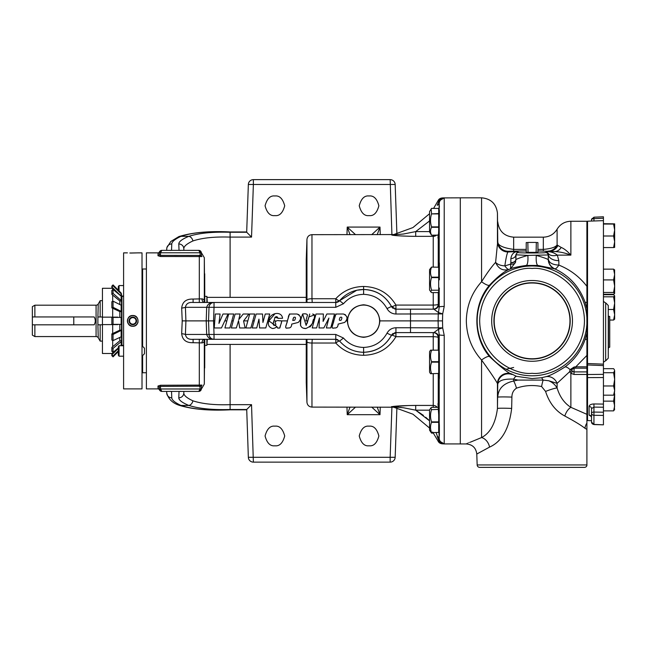<?xml version="1.0" encoding="UTF-8"?>
<svg xmlns="http://www.w3.org/2000/svg" width="647" height="647" viewBox="0 0 647 647"><rect width="100%" height="100%" fill="white"/><g stroke="black" fill="none" stroke-linecap="round" stroke-linejoin="round"><path stroke-width="0.97" d="M608.479 347.536L608.269 350.464C608.269 356.667 608.269 364.002 608.269 350.464L608.269 305.489L608.269 316.157L609.733 316.496L609.733 347.204L608.479 347.536L608.479 316.157M593.93 217.942A2.515 1.779 180 0 0 591.528 219.713L591.528 221.056L591.528 219.713A2.515 1.059 180 0 1 593.946 218.654L593.946 217.343M586.902 465.508L586.902 429.414L586.902 465.508A2.515 2.515 0 0 1 584.476 467.369L479.67 467.369A2.515 2.515 0 0 1 477.162 464.942L476.782 454.04C475.998 447.878 472.512 444.513 466.325 443.947L460.3 443.947L460.3 320.904M121.515 293.908L121.515 294.741L121.151 293.018L113.047 284.923L111.858 286.103L111.858 286.936L119.841 294.919L121.515 294.919L121.515 324.357L119.841 324.357L119.841 330.164L111.858 333.892L111.858 340.047L113.047 340.597L121.151 336.812L121.515 330.164L121.515 345.733M34.865 305.198L34.865 316.941L32.35 316.941L32.35 306.646L34.865 305.198L96.079 305.198A2.515 2.515 0 0 0 98.255 303.944L100.156 300.661L102.436 300.661M98.255 303.944L97.891 316.973L102.436 316.973M102.436 324.794L97.891 324.794L97.891 316.973M34.865 316.941L94.139 316.941C95.659 319.561 95.659 322.19 94.139 324.826L34.865 324.826L34.865 336.569L96.079 336.569A2.515 2.515 0 0 1 98.255 337.823L100.156 341.106L102.436 341.106M146.4 372.761L142.631 372.761A0.631 0.631 0 0 0 142.008 373.392M146.4 269.006L142.631 269.006A0.631 0.631 0 0 1 142.008 268.384M605.665 360.702L605.665 302.966L605.665 360.702L603.433 362.255M614.65 247.389L614.65 223.862L613.599 224.056L614.65 230.025L613.599 236.001L614.65 241.784L613.599 247.566L614.65 247.389M613.599 395.171L614.65 390.578L614.65 379.352L613.599 385.976L614.65 390.578L614.327 394.241L613.599 395.171L603.433 395.171M613.599 320.047L614.65 314.765L614.65 303.144L613.599 309.476L614.65 314.765L614.65 319.141L613.599 320.047L609.733 320.047M614.593 293.56L614.65 286.184L613.599 292.46L614.593 293.56L613.599 294.248L603.433 294.248M532.077 282.747A38.133 38.133 0 0 0 493.936 320.888A38.133 38.133 0 0 0 532.077 359.02A38.133 38.133 0 0 0 570.209 320.888A38.133 38.133 0 0 0 532.077 282.747M532.077 282.998A37.89 37.89 0 0 0 494.187 320.888A37.89 37.89 0 0 0 532.077 358.77A37.89 37.89 0 0 0 569.967 320.888A37.89 37.89 0 0 0 532.077 282.998M591.528 408.605L591.528 413.134A2.515 1.059 0 0 1 593.946 412.074L603.433 412.212L603.433 415.423L603.433 407.23L593.946 407.109L591.528 408.605A2.515 2.151 0 0 0 589.102 406.445C589.393 404.917 591.01 404.084 593.946 403.963L603.433 404.084L603.433 377.541L587.533 377.605L587.533 420.566L591.528 420.712M591.204 416.45L589.102 415.148L589.102 406.445M603.433 365.506L603.433 364.164L587.533 363.517L587.533 221.201L603.433 220.643L603.433 216.931M537.924 252.354L526.221 252.354M532.077 361.269A40.389 40.389 0 0 1 491.688 320.888A40.389 40.389 0 0 1 532.077 280.499A40.389 40.389 0 0 1 572.466 320.888A40.389 40.389 0 0 1 532.077 361.269M587.533 377.605L587.533 364.415M587.533 221.484L586.902 221.484M585.001 302.02A10.465 2.014 -19.2 0 0 586.902 302.432L586.902 317.839L586.902 308.756L585.001 302.02C579.34 286.661 569.239 275.598 554.705 268.82C555.676 269.039 557.067 267.793 558.879 265.092C570.185 269.653 579.526 276.738 586.902 286.338L586.902 221.258L570.872 221.258L570.872 255.12C565.227 252.961 559.873 251.78 554.811 251.57A10.465 8.136 92.5 0 0 561.184 247.437C564.176 248.65 567.411 251.214 570.872 255.12L557.318 255.12L558.83 260.652L558.879 265.092C552.797 264.809 549.311 262.973 548.43 259.593C548.656 263.709 550.751 266.79 554.705 268.82L537.948 265.44L526.197 265.44C517.98 266.677 512.756 267.793 510.532 268.78L509.1 269.411C504.053 271.481 497.543 276.73 489.561 285.149C472.593 304.842 472.682 337.047 489.561 356.618C501.821 368.022 509.189 373.812 511.664 373.982L516.484 376.328L532.077 378.568L541.596 377.743L545.575 376.756C549.295 376.044 555.708 372.818 564.823 367.075C574.318 360.055 581.046 350.941 585.001 339.748L586.902 333.019L586.902 323.929L586.902 339.335A10.465 2.014 19.2 0 0 585.001 339.748M586.902 366.833L586.902 355.429L575.79 366.833L586.902 366.833L586.902 374.459L574.01 374.459L570.872 373.311L569.651 371.693A2.515 1.197 -17.3 0 0 571.932 370.553L571.948 369.437L574.01 368.183L575.79 368.183L575.79 366.833L574.172 366.995L570.072 369.615A2.515 1.318 21.5 0 0 571.948 369.437M587.533 420.283L586.902 420.283M526.197 265.44A10.465 2.709 -95.5 0 0 527.847 255.403L515.861 254.789L515.877 259.706C516.702 258.921 520.689 257.482 527.847 255.403L548.114 254.958A2.515 2.507 -136 0 0 545.607 252.54C545.898 253.131 518.239 253.131 518.546 252.54L517.616 251.586L515.861 254.789A5.022 3.979 -0.6 0 1 510.847 258.59C511.607 254.142 513.864 251.804 517.616 251.586L507.911 251.982C506.965 253.616 505.938 258.258 504.838 265.901C500.576 265.618 497.494 264.437 495.602 262.375L497.753 241.096A10.465 10.457 -150.5 0 0 508.21 251.262L526.221 250.915M481.562 437.558C461.481 445.848 461.481 445.848 481.562 437.55A10.465 7.813 -112.1 0 1 489.561 447.109L476.782 454.04M489.561 356.618A10.465 2.62 -39.5 0 0 481.562 360.023C471.736 349.048 466.657 336.003 466.325 320.888C466.633 305.829 471.712 292.784 481.562 281.744A10.465 2.62 -140.5 0 0 489.561 285.149M123.593 296.383L121.935 296.383L121.935 345.393L123.593 345.393M129.529 320.888L129.529 322.772L131.163 323.718L132.797 324.657L134.43 323.718A3.267 3.267 0 0 1 129.529 320.888A3.267 3.267 0 0 1 134.43 318.049L132.797 317.111L129.529 318.995L129.529 322.772L132.797 324.657L136.064 322.772L136.064 318.995L132.797 317.111L129.529 319.133M119.841 311.611L121.515 311.611L121.515 305.376L113.047 301.17L111.858 301.72L111.858 307.875L119.841 311.611L119.841 317.41L121.515 317.41L121.515 330.164L119.841 330.164M121.515 344.972L121.935 345.393M121.515 296.795L121.935 296.383M117.835 324.608L102.436 324.608L102.436 288.287L112.683 288.287L116.08 291.15L112.683 288.287L112.683 289.743M112.683 295.048L112.683 301.34M112.683 308.255L112.683 317.159L117.835 317.159M112.683 324.608L112.683 333.512M112.683 340.435L112.683 346.719M112.683 352.025L112.683 353.488L116.08 350.617L112.683 353.488L102.436 353.488L102.436 324.608M119.841 337.419L119.841 340.783L111.858 347.399L111.858 351.345L113.047 352.324L118.312 347.965M119.841 300.984L121.515 300.984L121.151 296.156L113.047 289.444L111.858 290.422L111.858 294.369L119.841 300.984L119.841 304.349M118.312 348.377L111.858 354.831L111.858 355.664L113.047 356.845L118.312 351.588M100.156 324.794L100.156 341.106M34.865 324.826L32.35 324.826L32.35 335.122L34.865 336.569M118.312 346.784L118.312 355.154L119.048 356.198L119.048 345.733L118.312 346.784M123.593 285.57L119.048 285.57L118.312 286.621L118.312 290.18M119.048 285.57L119.048 290.915M132.797 315.663A5.225 5.225 0 0 1 138.021 320.888A5.225 5.225 0 0 1 132.797 326.104A5.225 5.225 0 0 1 127.572 320.888A5.225 5.225 0 0 1 132.797 315.663M136.606 324.681A5.378 5.378 0 0 0 137.269 323.872M137.771 322.942A5.378 5.378 0 0 0 138.07 321.931M137.269 317.895A5.378 5.378 0 0 0 136.598 317.079M135.781 316.407A5.378 5.378 0 0 0 134.859 315.914M123.593 345.733L119.048 345.733M123.593 356.198L119.048 356.198M123.593 296.035L121.515 296.035M131.745 326.161A5.378 5.378 0 0 0 132.797 326.266C125.866 326.598 125.85 315.178 132.797 315.51A5.378 5.378 0 0 0 128.324 317.895M127.823 318.834A5.378 5.378 0 0 0 128.996 324.689M129.812 325.36A5.378 5.378 0 0 0 130.734 325.853M130.751 253.058L138.175 252.872L129.821 253.017M142.008 356.198L144.475 353.731L144.475 348.207L142.008 345.733M132.797 315.51C139.728 315.17 139.744 326.589 132.797 326.266M127.419 252.872L123.593 252.872L123.593 388.896L142.008 388.896L142.008 252.872L138.175 252.872M206.878 339.303L206.878 345.393L204.784 345.393M204.711 368.014L204.784 339.303M204.784 302.472L204.711 273.762M206.878 302.472L206.878 296.383L207.299 302.472M207.299 339.303L206.878 345.393M207.299 344.414L306.249 344.414M207.299 297.361L306.249 297.361M201.306 389.203L204.323 384.051L204.711 339.303M204.711 302.472L204.323 257.716L204.323 302.133M159.259 253.705L159.291 252.783L161.799 250.365A2.515 2.515 0 0 0 159.291 252.783L159.259 252.039A1.254 1.254 0 0 1 158.07 252.872L146.4 252.872L146.4 388.896L158.07 388.896L157.973 386.049L160.456 385.256L201.961 385.094M158.07 388.79L158.07 388.896A1.254 1.254 0 0 1 159.259 389.729L161.629 391.403M212.434 339.036L214.028 339.303A5.022 5.022 0 0 1 209.013 334.45L185.414 334.45C186.093 338.082 188.657 339.699 193.105 339.303L193.105 342.708C186.166 342.902 182.357 339.893 181.678 333.682L182.219 320.888L185.915 320.888L185.414 334.45A5.022 0.938 7.1 0 0 181.678 333.682M170.679 250.381L171.536 250.365L171.762 243.951C171.908 241.687 174.981 239.147 180.99 236.333A5.022 4.092 65.1 0 0 178.879 236.584L178.879 236.584C192.385 232.419 209.466 230.882 230.106 231.958L246.693 231.958L230.106 231.958C208.666 231.044 192.296 232.499 180.99 236.333L188.875 236.333A5.022 3.931 68 0 1 192.887 240.967C202.179 237.87 214.578 236.584 230.106 237.101L230.106 297.361M438.617 407.319L431.533 407.319L429.551 409.786L429.551 430.15L431.533 432.617L438.698 432.463L431.533 432.617M438.698 432.463L438.698 422.321L431.533 422.321C430.19 425.686 430.19 429.066 431.533 432.463M431.533 422.321L431.533 421.884L438.698 421.884L438.698 422.321M431.533 409.672L438.698 409.389L431.533 409.672C430.19 413.724 430.19 417.8 431.533 421.884M430.603 408.055L431.533 409.389M430.514 350.164L438.698 350.164L430.514 350.164L429.551 351.742L429.551 372.114L430.514 373.683L431.533 373.683L430.514 373.683M431.533 373.683L438.698 373.465L431.533 373.683M430.789 364.94L431.533 362.15C430.19 365.903 430.19 369.68 431.533 373.465M438.698 362.15L431.533 362.15L431.533 361.705L438.698 361.705L438.698 373.465M431.533 350.383C430.19 354.144 430.19 357.92 431.533 361.705M429.551 430.15L431.533 433.102L433.336 432.997M431.339 432.503L431.533 432.997M431.533 267.082L438.698 267.235L431.533 267.082L429.551 269.653L429.551 290.026L431.533 292.598L438.698 292.598L438.698 290.212L431.533 290.212L430.635 291.805M431.533 290.212L438.698 290.212M438.698 289.921L438.698 277.603L431.533 277.603C430.19 281.688 430.19 285.796 431.533 289.921M431.533 277.603L431.533 277.167L438.698 277.167L438.698 277.603M431.533 267.235C430.19 270.527 430.19 273.843 431.533 277.167M438.698 232.718L438.698 227.291L431.533 227.291L431.533 226.879C430.19 222.536 430.19 218.217 431.533 213.906L438.698 213.906L438.698 208.415L431.533 208.415L429.551 211.618L429.551 231.982L431.533 235.185L438.585 235.128M431.533 227.291C430.19 229.887 430.19 232.508 431.533 235.128M431.533 213.906L438.698 213.55M431.137 209.013L431.533 213.55M306.249 339.303L306.249 382.377L306.945 402.256C307.325 405.208 308.999 406.826 311.967 407.1L394.67 407.214M306.961 339.303L306.945 402.256M274.886 215.605C270.244 216.163 266.976 212.887 265.076 205.786C266.976 198.686 270.244 195.418 274.886 195.976C279.528 195.418 282.796 198.686 284.704 205.786C282.796 212.887 279.528 216.163 274.886 215.605M369.057 215.605C364.415 216.163 361.147 212.887 359.239 205.786C361.147 198.686 364.415 195.418 369.057 195.976C373.699 195.418 376.966 198.686 378.875 205.786C376.966 212.887 373.699 216.163 369.057 215.605M369.057 445.791C364.415 446.349 361.147 443.082 359.239 435.981C361.147 428.88 364.415 425.605 369.057 426.163C373.699 425.605 376.966 428.88 378.875 435.981C376.966 443.082 373.699 446.349 369.057 445.791M274.886 445.791C270.244 446.349 266.976 443.082 265.076 435.981C266.976 428.88 270.244 425.605 274.886 426.163C279.528 425.605 282.796 428.88 284.704 435.981C282.796 443.082 279.528 446.349 274.886 445.791M363.598 337.33C353.699 336.27 348.272 330.787 347.31 320.888C348.434 311.158 353.86 305.796 363.598 304.786C373.335 305.796 378.762 311.158 379.886 320.888C378.924 330.787 373.489 336.27 363.598 337.33M363.598 305.069A15.997 15.997 0 0 0 347.601 321.058A15.997 15.997 0 0 0 363.598 337.055A15.997 15.997 0 0 0 379.595 321.058A15.997 15.997 0 0 0 363.598 305.069M438.642 267.082L439.095 262.181L439.37 262.981L439.37 279.844M439.37 210.04L439.37 216.543L439.37 210.04L438.698 210.04M437.979 403.647L439.37 425.225L439.37 435.609L439.37 431.727L438.698 431.727M433.231 350.164L433.231 332.607C436.248 332.914 437.922 334.58 438.254 337.597L438.254 349.623L438.626 344.261L439.37 353.715L439.37 378.786L438.593 373.683M438.254 297.491L438.254 292.145M356.78 290.252L339.61 300.677C339.149 300.968 337.863 300.321 335.769 298.736C343.177 290.762 352.461 286.67 363.614 286.475C377.88 286.88 388.653 293.075 395.932 305.069L433.231 305.069L433.231 309.169C436.361 308.748 438.035 307.082 438.254 304.179L438.852 304.171L439.2 307.01L438.504 312.566A5.022 4.408 90 0 0 438.27 314.013L438.1 320.888L442.516 320.888L442.677 327.867L444.222 335.324A5.022 0.59 180 0 1 439.2 334.758L438.852 337.597A5.022 5.022 90 0 0 433.838 332.607L395.932 332.607A5.022 5.022 0 0 0 394.573 332.793M438.076 200.659C438.941 198.791 440.712 197.869 443.405 197.901L460.3 197.836L460.3 320.863M614.65 370.699L614.327 369.599L614.65 370.699L613.599 372.721L614.65 379.352L614.65 370.699M614.432 409.931L614.65 394.605L613.599 401.14L614.65 406.001L613.599 410.869L614.65 409.195M614.65 295.76L613.599 296.811L614.65 303.144L614.65 295.76L613.599 294.708L603.433 294.708M614.65 270.034L613.599 269.144L614.65 274.53L613.599 279.908L614.65 286.184L614.593 269.831M603.433 223.684L614.65 223.862M603.433 368.669L613.599 368.669L614.327 369.599M593.946 403.963L593.946 415.293A2.515 2.159 0 0 1 591.528 413.134L591.528 422.054A2.515 2.37 0 0 0 593.946 424.424L603.433 424.836L603.433 415.423L593.946 415.293L593.93 423.825M614.626 393.716L614.65 394.605M528.049 252.807L527.831 242.552L526.221 242.552L526.221 252.662M527.831 252.686L526.957 252.686M527.831 242.552L526.221 242.552M537.924 252.662L537.924 242.552L536.314 242.552L536.104 252.807M537.196 252.686L536.314 252.686M537.924 242.552L536.314 242.552M528.049 242.431L536.104 242.431M603.433 236.001L613.599 236.001M613.599 247.566L603.433 247.566M603.433 224.056L613.599 224.056M603.433 385.976L613.599 385.976M603.433 372.721L613.599 372.721M591.528 422.054L593.93 424.561L603.433 424.836M613.599 401.14L603.433 401.14M603.433 404.084L603.433 407.23L603.433 404.084M603.433 410.869L613.599 410.869M608.269 309.476L613.599 309.476M603.433 296.811L613.599 296.811M603.433 279.908L613.599 279.908M613.599 292.46L603.433 292.46M603.433 269.144L613.599 269.144M591.132 416.239L591.528 417.517A2.515 2.37 0 0 0 589.102 415.148M603.433 364.164L603.433 220.643M603.433 365.571L603.433 374.354L587.533 374.516M603.433 377.541L603.433 374.354M545.607 252.54L546.545 251.57C550.67 251.546 554.261 252.726 557.318 255.12A10.465 6.438 152.6 0 1 548.227 253.357L546.545 251.57L554.811 251.57L537.924 250.915M587.533 363.517L587.533 364.9M561.184 247.437L557.099 244.978C555.369 247.291 550.775 248.763 543.326 249.394L543.326 237.166C549.327 236.964 553.921 234.319 557.099 229.216L557.099 244.978A10.465 9.996 -83.5 0 1 548.033 251.101M537.948 265.44A10.465 2.709 -84.5 0 1 536.298 255.403C543.537 257.522 547.524 258.954 548.276 259.698L548.227 253.357M554.576 268.926A10.465 10.457 -124.3 0 1 548.276 259.698L548.381 254.692A10.465 6.324 179.5 0 0 558.83 260.652M574.01 374.459L574.01 371.904L572.441 371.346A2.515 0.946 131.2 0 1 570.872 373.311L570.872 407.319L586.902 414.323L586.902 374.459M572.441 371.346L571.932 370.553M506.091 369.259L513.653 367.472M543.326 237.166L513.653 237.166L513.653 249.394C502.371 247.817 497.074 245.051 497.753 241.096L497.454 213.17L497.454 241.913A10.465 10.336 -172.9 0 0 507.911 251.982M518.546 252.54A2.515 2.507 136 0 0 516.031 254.958L515.877 259.439A5.022 3.381 0.2 0 1 510.863 262.642L510.847 258.59M510.863 262.876A5.022 3.348 179.6 0 0 515.877 259.706L515.497 262.391A5.022 3.122 12.6 0 1 510.718 264.097L510.863 262.642M460.3 197.82L481.562 197.82L481.562 281.744C487.054 273.002 491.728 266.54 495.602 262.375C498.36 268.772 502.856 271.117 509.1 269.411C508.057 269.621 506.633 268.448 504.838 265.901L510.718 264.097L510.532 268.78L515.497 262.391M586.902 371.904L574.01 371.904L574.172 366.995M564.823 367.075A10.465 3.34 54 0 1 570.072 369.615L569.651 371.693L557.099 383.356L548.648 380.727C552.239 382.167 555.053 384.577 557.099 387.965C559.76 396.757 564.346 403.21 570.872 407.319A10.465 5.831 -67.4 0 0 564.823 416.037C555.668 411.112 549.254 402.911 545.575 391.427L541.596 386.526C532.982 384.803 524.612 385.353 516.484 388.176C513.451 390.181 511.923 393.158 511.898 397.112L511.664 408.427C509.189 428.743 501.821 441.634 489.561 447.109M516.484 376.328A10.465 2.734 106.3 0 0 513.653 379.118L513.653 381.026L517.875 380.08L513.653 379.118C504.15 378.754 498.853 380.396 497.753 384.051L497.454 383.534C495.489 379.846 490.191 372.009 481.562 360.023L481.562 437.55C490.183 433.118 495.481 423.429 497.454 408.492A10.465 0.501 -178.4 0 1 511.664 408.427M516.484 388.176A10.465 2.823 -105.8 0 0 513.653 381.026C503.528 383.267 498.23 388.661 497.753 397.193A10.465 0.493 -178.5 0 1 511.898 397.112M511.664 373.982A10.465 10.449 -29.8 0 0 497.454 383.534L497.454 408.492L497.753 384.051A10.465 10.449 -28.8 0 1 511.898 374.492M541.596 377.743L543.14 380.096L517.875 380.08M548.648 380.727L543.14 380.096A10.465 1.763 -80 0 0 541.596 386.526M545.575 376.756A10.465 9.737 71.3 0 1 557.099 383.356L557.099 387.965A10.465 1.229 -20.4 0 0 545.575 391.427M585.001 428.306L586.902 429.414L586.902 423.114A10.465 9.697 -59.2 0 0 585.001 428.306C581.046 425.208 574.318 421.116 564.823 416.037M586.902 423.114L586.902 414.323M586.902 302.432L586.902 286.338M586.902 323.929L586.902 317.839A54.914 54.914 0 0 0 532.077 265.974A54.914 54.914 0 0 0 477.162 320.888A54.914 54.914 0 0 0 532.077 375.794A54.914 54.914 0 0 0 586.902 323.929M586.902 355.429L586.902 339.335M134.43 318.049A3.267 3.267 0 0 1 134.43 323.718L136.064 322.772A3.777 3.777 0 0 0 136.064 318.995L135.951 318.931M136.064 318.995L136.064 322.772A3.777 3.777 0 0 1 129.529 322.772A3.777 3.777 0 0 1 132.797 317.111A3.777 3.777 0 0 1 136.064 318.995M113.047 352.324L113.047 348.377L121.151 341.665L121.515 340.783L119.841 340.783M121.515 340.929L121.515 344.875L121.005 345.733M113.047 340.597L113.047 334.45L121.515 330.245M121.515 311.522L113.047 307.317L113.047 301.17M121.515 300.839L113.047 293.39L113.047 289.444M121.151 317.41L113.047 317.41L113.047 324.357L121.151 324.357L121.151 317.41M113.047 284.923L113.047 285.756L121.151 293.851M118.312 350.747L113.047 356.012L113.047 356.845M113.047 317.41L111.858 317.41L111.858 324.357L113.047 324.357M117.568 349.129L116.905 349.129M102.436 317.159L112.683 317.159M113.047 348.377L111.858 347.399M113.047 334.45L111.858 333.892M111.858 307.875L113.047 307.317M111.858 294.369L113.047 293.39M111.858 286.936L113.047 285.756M115.012 351.515L111.858 354.483L111.858 353.488M111.858 288.287L111.858 287.284L115.012 290.252M113.047 356.012L111.858 354.831M100.156 300.661L100.156 316.973M97.891 324.794L98.255 337.823M32.35 324.826L32.35 316.941M160.868 250.543L160.424 250.769M160.399 250.785L159.728 251.457M160.933 390.715L159.291 388.984L160.545 388.993M164.548 391.403L161.799 391.403A2.515 2.515 0 0 1 159.291 388.984L159.348 389.437M159.494 389.882L160.011 390.659M170.768 250.365L170.226 250.47M180.327 250.47L179.785 250.365M161.629 250.365L159.259 252.039L159.291 252.783L160.545 252.783L161.799 250.365L164.548 250.365M170.226 391.298L170.679 391.395M179.874 391.395L180.327 391.298M199.955 389.882L199.842 390.311M199.252 391.241L200.877 390.311M186.012 391.403L198.799 391.403A2.515 2.515 0 0 0 201.314 388.984L198.799 391.403L200.052 388.984L160.545 388.984L161.799 391.403L198.799 391.403L201.306 389.13M201.314 388.984L201.411 386.186L201.314 388.984L200.052 388.984L199.98 385.208M161.799 250.365L198.799 250.365L200.052 252.783L201.314 252.783L201.411 255.581L200.149 255.428L199.98 256.56L160.456 256.511L160.456 255.371L200.149 255.428L200.052 252.783L160.545 252.783L160.456 255.371L159.227 254.554L159.291 252.783L159.227 254.506M159.227 387.262L159.259 389.729M199.341 250.421L186.012 250.365M201.306 252.645L198.799 250.365L201.249 252.33M198.799 250.365A2.515 2.515 0 0 1 201.314 252.783L201.411 255.581A1.254 1.197 -2 0 0 201.993 256.552L199.98 256.56M201.112 251.885L200.586 251.109M200.546 251.068L199.705 250.535M248.351 184.476A5.022 5.022 0 0 1 253.373 179.631L253.373 184.476L248.351 184.476L246.685 232.224L251.529 237.101L230.106 237.101L230.106 232.265C212.669 231.747 198.928 233.106 188.875 236.333C182.187 239.075 178.831 241.622 178.798 243.951L179.025 250.365L179.874 250.381M179.785 391.403L179.025 391.411L178.798 397.816C178.815 400.137 182.179 402.677 188.875 405.443L180.99 405.443C175.013 402.644 171.932 400.105 171.762 397.816L171.536 391.411L170.768 391.403M201.993 385.216C201.88 389.146 201.88 389.146 201.993 385.216C201.88 389.146 201.88 389.146 201.993 385.216A1.254 1.197 -178 0 0 201.411 386.186L160.456 386.396L159.227 387.213L159.291 388.984L159.259 388.063M171.762 243.951A5.022 4.925 -178 0 0 166.74 248.699L166.683 250.365L166.845 247.68L170.84 241.46L178.879 236.584M178.798 243.951A5.022 4.925 -2 0 1 183.813 248.699L183.869 250.365L183.813 248.699C183.837 246.337 186.862 243.757 192.887 240.967M178.879 405.184L178.879 405.184C191.941 409.316 209.013 410.853 230.106 409.81L246.693 409.81L230.106 409.81C208.706 410.732 192.337 409.268 180.99 405.443A5.022 4.092 114.9 0 1 178.879 405.184C172.417 402.984 168.374 398.948 166.74 393.069L166.683 391.403L166.74 393.069A5.022 4.925 178 0 0 171.762 397.816M391.912 407.1L390.157 457.292L395.171 457.292A5.022 5.022 0 0 1 390.157 462.136L253.373 462.136A5.022 5.022 0 0 1 248.351 457.292L246.717 409.502L230.106 409.502L230.106 404.666C214.626 405.192 202.22 403.898 192.887 400.8C186.846 398.002 183.821 395.422 183.813 393.069L183.869 391.403L183.813 393.069A5.022 4.925 2 0 1 178.798 397.816M159.227 254.554A1.254 1.205 2 0 1 157.973 255.719L158.07 252.977M160.456 256.511L157.973 255.719M182.219 320.888L181.678 308.085C182.373 301.866 186.182 298.857 193.105 299.06L201.856 298.865C203.611 298.906 204.428 300.087 204.323 302.4M193.105 299.06L193.105 302.472L214.028 302.472L214.028 307.317L206.676 307.317C207.768 303.961 210.218 302.343 214.028 302.472L193.105 302.472C188.657 302.068 186.093 303.686 185.414 307.317A5.022 0.938 -7.1 0 1 181.678 308.085M185.414 307.317L185.915 320.888L206.215 320.888L206.676 307.317L185.414 307.317M160.545 388.984L160.456 385.256M159.227 387.213A1.254 1.205 -2 0 0 157.973 386.049M201.993 256.552C201.88 252.621 201.88 252.621 201.993 256.552C201.88 252.621 201.88 252.621 201.993 256.552M377.209 234.667L379.999 227.081L371.702 234.667M355.535 234.667L347.229 227.081L350.019 234.667M350.019 407.1L347.229 414.687L355.535 407.1M192.887 400.8A5.022 3.931 112 0 1 188.875 405.443C198.969 408.669 212.717 410.02 230.106 409.502M371.702 407.1L379.999 414.687L377.209 407.1M204.323 339.368C204.436 341.681 203.611 342.861 201.856 342.91A5.022 2.661 90 0 1 204.412 339.303L214.028 339.303C210.218 339.424 207.768 337.807 206.676 334.45L206.215 320.888L208.536 320.888L209.013 334.45L214.028 334.45L214.028 339.303A5.022 5.022 0 0 1 209.013 334.45M201.856 342.91L193.105 342.708M209.369 336.149L210.55 337.896M292.743 320.483L293.414 318.235M212.637 302.667L214.028 302.472A5.022 5.022 0 0 0 209.013 307.317L208.536 320.888L209.013 307.317A5.022 5.022 0 0 1 214.028 302.472L212.766 302.626M212.459 302.723L211.561 303.12M204.323 302.529L204.258 302.012L204.412 302.472A5.022 2.661 90 0 1 201.856 298.865M341.163 320.152C339.174 320.936 338.826 320.022 340.104 317.426C338.826 319.982 339.182 320.888 341.163 320.152C342.368 317.596 342.012 316.682 340.104 317.426M306.961 302.472L306.945 239.511L306.249 259.39L306.249 302.472M253.373 179.631L390.157 179.631A5.022 5.022 0 0 1 395.171 184.476L396.902 234.044M390.157 462.136L390.157 457.292L248.351 457.292M253.373 462.136L251.529 404.666L246.717 409.502M438.852 337.597L438.254 337.597A5.022 0.922 180 0 0 433.231 336.707L395.932 336.707L395.932 332.607L391.475 335.316C391.88 335.009 393.36 335.469 395.932 336.707C388.693 348.668 377.921 354.863 363.614 355.292C352.453 355.09 343.169 351.006 335.769 343.031C337.863 341.446 339.149 340.799 339.61 341.09C346.008 348.377 354.006 352.105 363.614 352.275C376.174 351.725 385.458 346.072 391.475 335.316A5.022 5.022 0 0 1 393.319 333.334M363.614 355.292L363.614 347.423C374.047 347.01 381.851 342.263 387.011 333.181L391.475 335.316C385.102 346.339 375.818 351.992 363.614 352.275C354.087 352.154 346.088 348.426 339.61 341.09L335.769 339.303A5.022 5.022 0 0 1 337.888 339.772M193.105 339.303L335.769 339.303L335.769 343.031L311.967 343.031L312.242 339.303M308.109 339.303L309.776 339.303M293.689 317.418C292.412 319.982 292.759 320.888 294.741 320.152C295.946 317.596 295.598 316.69 293.689 317.418M310.156 302.472L308.748 302.472M433.611 208.374L431.533 208.374L431.201 208.9M444.222 197.836L444.222 306.443L442.677 313.9L438.504 312.566L433.838 309.169L395.932 309.169A5.022 5.022 0 0 1 394.573 308.983M393.319 308.433A5.022 5.022 0 0 1 391.475 306.452C385.426 295.679 376.142 290.026 363.614 289.492L356.861 290.236M395.932 309.169L395.932 314.013C391.953 313.852 388.984 312.048 387.011 308.587L391.475 306.452L395.932 309.169L395.932 305.069C393.36 306.298 391.872 306.759 391.475 306.452C385.111 295.428 375.818 289.775 363.614 289.492L363.614 286.475M387.011 308.587C381.851 299.504 374.047 294.757 363.614 294.345C355.518 294.514 348.798 297.652 343.46 303.734L339.61 300.677A5.022 5.022 0 0 1 335.769 302.472L214.028 302.472M312.242 302.472L311.967 298.736L335.769 298.736L335.769 302.472L339.61 300.677C346.088 293.35 354.087 289.621 363.614 289.492L363.614 294.345M251.529 237.101L253.373 184.476L395.171 184.476M438.698 409.672L438.698 421.884M438.698 350.383L438.698 361.705M433.409 433.102L431.533 433.102M429.551 410.174L415.706 410.174L415.706 405.426L408.993 405.523M302.618 314.005C301.073 318.801 297.272 328.385 305.643 328.53C311.385 326.492 314.369 321.947 314.596 314.887L308.926 316.917L306.144 325.409L302.618 314.005C305.287 313.544 306.913 313.884 307.487 315.008L305.853 320.888L307.826 320.888L309.735 314.005M297.013 314.005L290.454 314.005C289.144 314.418 288.433 315.623 288.319 317.62L286.411 324.341C285.812 326.379 284.583 328.959 287.98 327.956C290.357 328.207 291.611 326.921 291.724 324.09L298.291 322.424C301.664 318.785 301.243 315.979 297.013 314.005L299.035 314.774M279.884 327.964C279.803 325.53 283.863 320.055 279.633 320.807C277.417 320.273 275.97 320.718 275.29 322.149C274.36 323.832 277.223 323.589 275.032 325.368C271.061 325.684 274.781 319.885 274.838 317.588C276.309 316.165 277.369 316.415 278.024 318.348L282.569 318.267C281.558 310.253 269.176 313.221 269.063 320.176C267.454 324.462 268.634 327.236 272.613 328.514C274.425 328.352 275.865 327.697 276.932 326.549C277.199 327.94 278.186 328.417 279.884 327.964L281.849 320.888L287.397 320.888L289.524 313.924M258.962 319.117L259.584 327.956L265.788 327.956L269.742 314.005L265.246 314.005L262.933 322.449L262.545 314.005L256.139 314.005L252.209 327.964L256.73 327.964L258.962 319.117M250.874 327.964L254.708 314.005L249.693 314.005L245.925 327.964L250.874 327.964M238.549 320.669L239.689 327.964L245.124 327.964L243.563 320.993L248.869 314.005L243.215 314.005L238.775 319.594L240.134 314.005L235.12 314.005L231.319 327.964L236.349 327.964L238.549 320.669M229.879 327.964L233.721 314.005L228.698 314.005L224.93 327.964L229.879 327.964M221.46 327.964L228.043 314.005L222.98 314.005L218.961 323.403L220.101 314.005L215.305 314.005L214.23 327.964L221.46 327.964M343.436 314.005L336.869 314.005C335.567 314.418 334.855 315.623 334.742 317.62L332.833 324.341C332.234 326.379 330.997 328.959 334.402 327.956C336.78 328.207 338.025 326.921 338.146 324.09L344.705 322.424C348.086 318.785 347.657 315.979 343.436 314.005L345.449 314.765M319.036 327.956L323.84 327.956L328.911 318.073L326.355 327.956L330.738 327.956L334.539 313.997L326.848 313.997L323.096 321.43L323.387 314.005L316.019 314.005L312.21 327.956L316.626 327.956L319.456 317.928L319.036 327.956M438.698 267.235L438.698 277.167M438.585 235.185L431.533 235.185M438.698 227.291L438.698 226.879L431.533 226.879M438.698 213.906L438.698 226.879M429.551 213.72L412.948 227.566L392.624 234.958L403.485 234.012L415.706 231.594L415.706 236.349C407.917 236.301 394.621 235.856 391.75 235.015C394.258 234.562 394.258 234.562 391.75 235.015A5.022 4.464 79.9 0 0 392.624 234.958L403.493 234.012L415.706 231.594L429.551 220.95M396.902 407.731L395.171 457.292M423.413 415.39L415.706 410.174L403.485 407.756L392.624 406.809A5.022 4.464 -79.9 0 0 391.75 406.753C394.258 407.214 394.258 407.214 391.75 406.753C394.258 407.214 394.258 407.214 391.75 406.753C394.654 405.912 407.845 405.475 415.706 405.426L433.231 405.426L433.231 407.319M408.831 405.523L391.524 406.631M392.939 406.712L393.651 406.737M394.403 406.777L395.592 406.866M397.387 407.02L398.811 407.165M400.364 407.343L401.375 407.464M425.734 417.291L429.551 420.817L415.706 410.174M318.623 320.888L319.335 320.888M327.471 320.888L328.183 320.888M335.769 339.303L335.769 334.45L343.46 338.033L339.61 341.09M208.536 320.888L214.772 320.888M259.091 320.888L258.517 320.888M307.123 323.419L307.826 320.888M312.695 314.005L314.596 314.887M313.415 319.383L312.63 322.238M311.676 324.923L309.873 327.067M305.926 328.53L303.128 328.102M300.564 325.748L300.718 320.888L299.707 320.888L300.507 318.834M300.378 316.601L300.588 317.693M287.98 327.956C283.192 329.072 287.341 323.476 287.397 320.888M275.573 320.888L273.948 320.888L273.285 323.524M277.434 318.033L275.048 317.192M278.776 320.775L281.849 320.888M279.585 328.021L277.49 328.037M276.981 326.695L268.877 320.888L275.048 313.625M262.86 320.888L263.361 320.888M220.037 320.888L219.268 320.888M346.792 316.593L347.002 317.693M346.929 318.834L346.121 320.888L347.31 320.888M334.402 327.956C329.614 329.072 333.763 323.476 333.812 320.888L335.939 313.924M403.146 236.018L409.155 236.252M438.989 431.727L439.2 438.254C439.297 440.405 440.292 441.861 442.184 442.637L443.284 443.316L439.984 442.993L437.987 440.922L432.673 432.042M392.624 406.809L412.948 414.201L429.551 428.047M439.984 442.993A2.515 1.626 -62.6 0 1 439.37 441.723L438.019 440.987M439.248 438.86L439.2 438.254A5.022 2.297 178.1 0 0 437.251 436.531L439.37 441.723L436.086 432.617M439.37 361.924L439.37 353.715M438.254 373.683L438.254 407.319M433.838 332.607L438.504 329.202L439.2 334.758L439.2 352.364M379.886 320.888L438.1 320.888L438.27 327.754A5.022 4.408 90 0 0 438.504 329.202L442.677 327.867L410.513 327.754L410.513 332.607M313.011 320.888L314.143 320.888M267.793 320.888L268.877 320.888M252.815 320.888L254.206 320.888M243.644 320.888L247.833 320.888M231.828 320.888L233.243 320.888M224.8 320.888L226.846 320.888M332.663 320.888L333.812 320.888M433.838 309.169A5.022 5.022 90 0 0 438.852 304.171M438.254 234.473L438.254 267.082M439.297 202.6L439.2 203.514A5.022 2.297 1.9 0 1 437.251 205.236L439.37 200.044L442.184 199.13C440.324 199.794 439.337 201.257 439.2 203.514L438.989 210.04M438.003 200.821L439.37 200.044A2.515 1.626 62.6 0 1 439.984 198.775L443.284 198.451L442.184 199.13M437.987 200.845L433.579 208.415L437.987 200.845L439.984 198.775M437.979 238.12L438.221 235.185M443.284 443.316L439.37 441.723M439.37 435.609L439.062 431.727M442.516 320.888L442.677 313.9L395.932 314.013M439.37 288.052L438.626 297.507M439.37 216.543L438.254 239.463M439.062 210.04L439.37 206.158M444.222 306.443A5.022 0.59 180 0 0 439.2 307.01L439.2 289.403M532.077 373.287C516.743 375.389 480.389 359.667 479.67 320.888C480.389 282.1 516.743 266.378 532.077 268.481C547.402 266.378 583.764 282.1 584.476 320.888C583.764 359.667 547.402 375.389 532.077 373.287M96.079 336.569L96.079 305.198M142.631 269.006L142.631 346.363M142.631 355.567L142.631 372.761M204.323 384.051L204.323 339.643M199.308 386.396L199.308 339.303M460.3 443.931L444.222 443.931L444.222 335.324M603.433 218.241L593.946 218.654L593.946 220.975M537.924 249.394L543.326 249.394L543.326 250.915M526.221 249.394L513.653 249.394L513.653 250.915M557.86 245.642A10.465 9.737 -84.9 0 1 549.295 251.23M575.79 368.183L586.902 368.183M508.21 251.262L508.024 251.586A10.465 10.457 -148.1 0 1 497.567 241.404M477.162 464.942L586.902 464.942M121.151 341.665L121.151 345.611M121.151 330.657L121.151 336.812M121.151 304.955L121.151 311.11M121.151 296.156L121.151 300.103M73.782 324.826L73.782 316.941M171.536 250.365L179.025 250.365M171.536 391.411L179.025 391.411M199.308 255.371L199.308 302.472M346.962 234.667L347.229 227.081L379.999 227.081L380.266 234.667M230.106 232.265L246.717 232.265M391.912 234.667L390.157 179.631M380.266 407.1L379.999 414.687L347.229 414.687L346.962 407.1M230.106 344.414L230.106 404.666L251.529 404.666M311.967 407.1L311.967 343.031A5.022 1.294 180 0 1 306.945 341.786M306.945 299.982A5.022 1.294 0 0 1 311.967 298.736L311.967 234.667L394.67 234.562M433.231 235.185L433.231 236.349L415.706 236.349M415.706 231.594L429.551 231.594M437.194 407.319A5.022 4.925 -0 0 0 433.231 405.426L433.231 373.683M387.011 333.181C388.984 329.719 391.953 327.916 395.932 327.754L410.513 327.754L410.513 309.169M395.932 327.754L395.932 332.607M343.46 338.033C348.798 344.115 355.518 347.253 363.614 347.423M343.46 303.734L335.769 307.317L214.028 307.317L213.559 320.888L214.028 334.45L335.769 334.45M335.769 307.317L335.769 302.472M438.254 292.598L438.254 304.179A5.022 0.922 0 0 1 433.231 305.069L433.231 292.598M433.231 267.082L433.231 236.349A5.022 4.925 180 0 0 436.474 235.185M439.2 434.816L439.2 438.254M439.2 379.191L439.2 423.704M439.2 218.063L439.2 262.577M439.2 203.514L439.2 206.951M605.843 302.974L608.269 305.489M605.665 302.966L603.433 301.413M439.37 373.683L438.698 373.683M439.127 291.603L438.698 291.603M605.843 360.694L608.269 358.179M603.433 216.794L593.93 217.206L591.528 219.713M587.533 364.948L603.433 365.595M557.099 229.216C560.27 224.113 564.863 221.46 570.872 221.258M513.653 237.166C504.248 236.301 498.95 231.181 497.753 221.816M481.562 197.82C490.96 198.694 496.257 203.805 497.454 213.17M121.151 293.018L120.196 292.064M206.878 296.383L204.784 296.383M204.323 257.716L201.306 252.573M204.323 339.238L204.258 339.764L204.412 339.303M214.028 339.303L212.637 339.101M306.945 239.511C307.325 236.559 308.999 234.942 311.967 234.667M439.127 350.164L438.698 350.164M439.37 268.084L438.698 268.084M444.222 443.931L443.405 443.866C440.712 443.899 438.941 442.977 438.076 441.108"/></g></svg>
